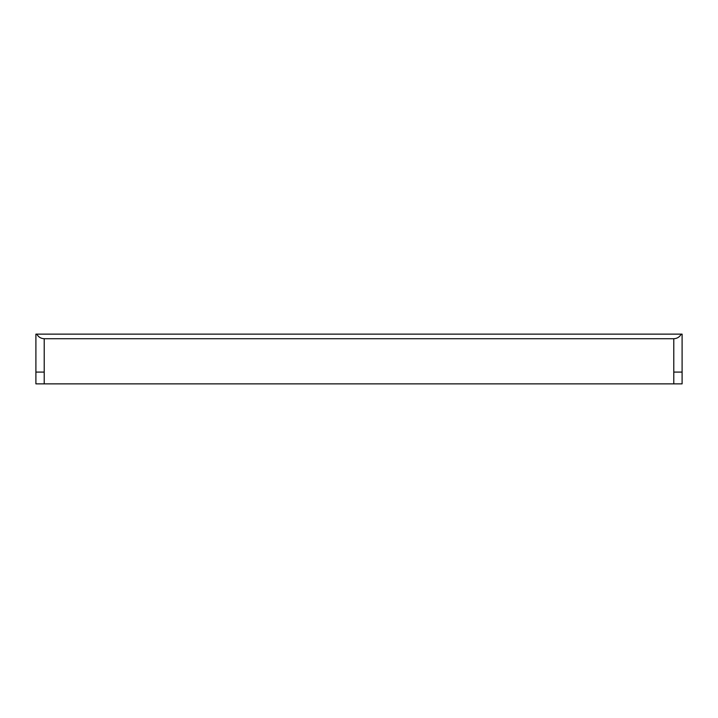 <?xml version="1.0" encoding="UTF-8"?>
<svg xmlns="http://www.w3.org/2000/svg" width="718" height="718" viewBox="0 0 718 718"><rect width="100%" height="100%" fill="white"/><g stroke="black" fill="none" stroke-linecap="round" stroke-linejoin="round"><path stroke-width="1.08" d="M35.9 348.266L35.9 359.26L35.9 348.266M44.211 383.861L682.1 383.861L682.1 334.139L681.22 334.139C679.596 337.047 677.119 338.582 673.789 338.716L44.211 338.716C40.881 338.582 38.404 337.047 36.78 334.139L35.9 334.139L35.9 383.861L44.211 383.861L44.211 338.716M36.78 334.139L681.22 334.139M682.1 348.266L682.1 359.26M682.1 383.861L682.1 334.139M682.1 372.086L673.789 372.086L673.789 338.716M44.211 372.086L35.9 372.086M673.789 383.861L673.789 372.086"/></g></svg>
